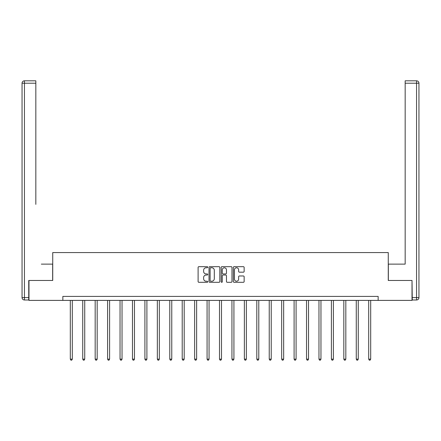 <?xml version="1.0" encoding="UTF-8"?>
<svg xmlns="http://www.w3.org/2000/svg" width="441" height="441" viewBox="0 0 441 441"><rect width="100%" height="100%" fill="white"/><g stroke="black" fill="none" stroke-linecap="round" stroke-linejoin="round"><path stroke-width="0.66" d="M207.75 267.213A0.546 0.546 0 0 0 207.198 266.667L198.891 266.667A0.783 0.783 0 0 0 198.108 267.45L198.108 281.529A0.783 0.783 0 0 0 198.891 282.312L207.198 282.312A0.546 0.546 0 0 0 207.75 281.766A0.546 0.546 0 0 0 207.198 281.215L206.123 281.215A2.503 2.503 0 0 1 203.621 278.712L203.621 277.538A2.503 2.503 0 0 1 206.123 275.035L207.198 275.035A0.546 0.546 0 0 0 207.75 274.489A0.546 0.546 0 0 0 207.198 273.938L206.123 273.938A2.503 2.503 0 0 1 203.621 271.435L203.621 270.261A2.503 2.503 0 0 1 206.123 267.759L207.198 267.759A0.546 0.546 0 0 0 207.75 267.213M243.36 272.18A0.783 0.783 0 0 0 244.143 271.397L244.143 267.45A0.783 0.783 0 0 0 243.36 266.667L234.132 266.667A0.783 0.783 0 0 0 233.35 267.45L233.35 281.529A0.783 0.783 0 0 0 234.132 282.312L243.36 282.312A0.783 0.783 0 0 0 244.143 281.529L244.143 276.755A0.783 0.783 0 0 0 243.36 275.972L239.413 275.972A0.783 0.783 0 0 0 238.631 276.755L238.631 279.125A2.095 2.095 0 0 1 236.536 281.215A2.095 2.095 0 0 1 234.447 279.125L234.447 269.853A2.095 2.095 0 0 1 236.536 267.759A2.095 2.095 0 0 1 238.631 269.853L238.631 271.397A0.783 0.783 0 0 0 239.413 272.18L243.36 272.18M35.837 80.819L24.442 80.819L35.837 80.819L30.738 80.819L35.837 80.819L35.837 83.211L24.442 83.211L24.442 297.603L28.742 297.603L28.742 280.465L52.733 280.465L52.733 252.572L388.267 252.572L388.267 280.465L412.015 280.465L412.015 300.393L378.146 300.393L378.146 296.407L62.854 296.407L62.854 300.393L378.146 300.393M28.985 280.465L28.985 300.393L62.854 300.393M219.816 267.45A0.783 0.783 0 0 0 219.034 266.667L209.8 266.667A0.783 0.783 0 0 0 209.017 267.45L209.017 281.529A0.783 0.783 0 0 0 209.8 282.312L219.034 282.312A0.783 0.783 0 0 0 219.816 281.529L219.816 267.45M221.966 266.667L231.2 266.667A0.783 0.783 0 0 1 231.983 267.45L231.983 281.529A0.783 0.783 0 0 1 231.2 282.312L227.247 282.312A0.783 0.783 0 0 1 226.465 281.529L226.465 275.818A0.783 0.783 0 0 0 225.682 275.035L223.063 275.035A0.783 0.783 0 0 0 222.281 275.818L222.281 281.766A0.546 0.546 0 0 1 221.735 282.312A0.546 0.546 0 0 1 221.184 281.766L221.184 267.45A0.783 0.783 0 0 1 221.966 266.667M210.66 267.759A0.546 0.546 0 0 0 210.114 268.31L210.114 280.669A0.546 0.546 0 0 0 210.66 281.215L211.796 281.215A2.503 2.503 0 0 0 214.298 278.712L214.298 270.261A2.503 2.503 0 0 0 211.796 267.759L210.66 267.759M226.465 269.892A2.095 2.095 0 0 0 224.37 267.797A2.095 2.095 0 0 0 222.281 269.892L222.281 273.155A0.783 0.783 0 0 0 223.063 273.938L225.682 273.938A0.783 0.783 0 0 0 226.465 273.155L226.465 269.892M70.306 300.393L70.306 359.145L72.302 359.145L72.302 300.393M72.302 359.145L71.701 360.181L70.907 360.181L70.306 359.145M52.655 280.465L52.655 264.126L41.338 264.126M35.837 83.211L35.837 204.354M22.05 297.603L24.442 297.603L24.442 299.99L28.742 299.99L24.442 299.99A2.392 2.392 0 0 1 22.05 297.603L22.05 83.211A2.392 2.392 0 0 1 24.442 80.819A2.392 2.392 0 0 0 22.05 83.211A2.392 2.392 0 0 1 24.442 80.819A2.392 2.392 0 0 0 22.05 83.211L24.442 83.211L24.442 80.819M28.742 297.603L28.742 299.99M399.662 264.126L405.163 264.126L405.163 80.819L416.558 80.819L405.163 80.819M388.345 280.465L388.345 264.126L405.163 264.126L405.163 204.354M412.258 297.603L416.558 297.603L416.558 299.99A2.392 2.392 0 0 0 418.95 297.603L418.95 83.211L418.95 297.603A2.392 2.392 0 0 1 416.558 299.99L412.258 299.99L412.015 280.465M416.558 80.819A2.392 2.392 0 0 1 418.95 83.211A2.392 2.392 0 0 0 416.558 80.819L416.558 83.211L405.163 83.211M82.743 300.393L82.743 359.145L84.733 359.145L84.733 300.393M84.733 359.145L84.137 360.181L83.338 360.181L82.743 359.145M95.173 300.393L95.173 359.145L97.169 359.145L97.169 300.393M97.169 359.145L96.568 360.181L95.769 360.181L95.173 359.145M107.604 300.393L107.604 359.145L109.6 359.145L109.6 300.393M109.6 359.145L108.999 360.181L108.205 360.181L107.604 359.145M120.04 300.393L120.04 359.145L122.03 359.145L122.03 300.393M122.03 359.145L121.435 360.181L120.636 360.181L120.04 359.145M132.471 300.393L132.471 359.145L134.466 359.145L134.466 300.393M134.466 359.145L133.866 360.181L133.072 360.181L132.471 359.145M144.907 300.393L144.907 359.145L146.897 359.145L146.897 300.393M146.897 359.145L146.302 360.181L145.502 360.181L144.907 359.145M157.338 300.393L157.338 359.145L159.333 359.145L159.333 300.393M159.333 359.145L158.732 360.181L157.939 360.181L157.338 359.145M169.774 300.393L169.774 359.145L171.764 359.145L171.764 300.393M171.764 359.145L171.169 360.181L170.369 360.181L169.774 359.145M182.205 300.393L182.205 359.145L184.195 359.145L184.195 300.393M184.195 359.145L183.599 360.181L182.8 360.181L182.205 359.145M194.635 300.393L194.635 359.145L196.631 359.145L196.631 300.393M196.631 359.145L196.03 360.181L195.236 360.181L194.635 359.145M207.072 300.393L207.072 359.145L209.062 359.145L209.062 300.393M209.062 359.145L208.466 360.181L207.667 360.181L207.072 359.145M219.502 300.393L219.502 359.145L221.498 359.145L221.498 300.393M221.498 359.145L220.897 360.181L220.103 360.181L219.502 359.145M231.938 300.393L231.938 359.145L233.928 359.145L233.928 300.393M233.928 359.145L233.333 360.181L232.534 360.181L231.938 359.145M244.369 300.393L244.369 359.145L246.365 359.145L246.365 300.393M246.365 359.145L245.764 360.181L244.97 360.181L244.369 359.145M256.805 300.393L256.805 359.145L258.795 359.145L258.795 300.393M258.795 359.145L258.2 360.181L257.401 360.181L256.805 359.145M269.236 300.393L269.236 359.145L271.226 359.145L271.226 300.393M271.226 359.145L270.631 360.181L269.831 360.181L269.236 359.145M281.667 300.393L281.667 359.145L283.662 359.145L283.662 300.393M283.662 359.145L283.061 360.181L282.268 360.181L281.667 359.145M294.103 300.393L294.103 359.145L296.093 359.145L296.093 300.393M296.093 359.145L295.498 360.181L294.698 360.181L294.103 359.145M306.534 300.393L306.534 359.145L308.529 359.145L308.529 300.393M308.529 359.145L307.928 360.181L307.134 360.181L306.534 359.145M318.97 300.393L318.97 359.145L320.96 359.145L320.96 300.393M320.96 359.145L320.364 360.181L319.565 360.181L318.97 359.145M331.4 300.393L331.4 359.145L333.396 359.145L333.396 300.393M333.396 359.145L332.795 360.181L332.001 360.181L331.4 359.145M343.831 300.393L343.831 359.145L345.827 359.145L345.827 300.393M345.827 359.145L345.231 360.181L344.432 360.181L343.831 359.145M356.267 300.393L356.267 359.145L358.257 359.145L358.257 300.393M358.257 359.145L357.662 360.181L356.863 360.181L356.267 359.145M368.698 300.393L368.698 359.145L370.694 359.145L370.694 300.393M370.694 359.145L370.093 360.181L369.299 360.181L368.698 359.145M418.95 297.603L416.558 297.603L416.558 83.211L418.95 83.211"/></g></svg>
